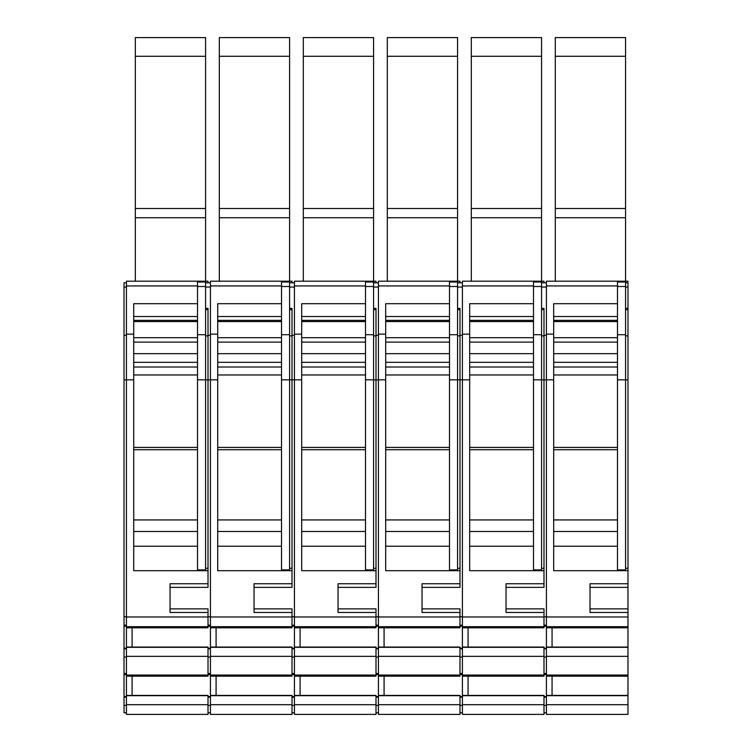 <?xml version="1.0" encoding="UTF-8"?>
<svg xmlns="http://www.w3.org/2000/svg" width="752" height="752" viewBox="0 0 752 752"><rect width="100%" height="100%" fill="white"/><g stroke="black" fill="none" stroke-linecap="round" stroke-linejoin="round"><path stroke-width="1.13" d="M541.562 308.405L543.987 308.405L543.987 583.74L506.03 583.74L506.03 612.495L543.987 612.495L543.987 608.876L506.03 608.876M552.062 647.058L627.976 647.058L627.976 676.18L546.413 676.18L546.413 647.058L552.062 647.058L552.062 627.817M627.976 647.312L546.413 647.312M546.413 656.346L627.976 656.346M546.413 675.052L627.976 675.052M627.976 647.058L627.976 627.817L546.413 627.817L546.413 281.192L625.561 281.192L625.561 282L617.477 282M553.679 337.695L617.477 337.695M627.976 695.421L627.976 714.4L546.413 714.4L546.413 695.421L627.976 695.421L627.976 676.18M617.477 531.467L553.679 531.467M553.679 320.352L617.477 320.352M543.987 612.495L543.987 616.988L462.414 616.988L462.414 285.929L533.488 285.929L533.488 281.192L541.562 281.192L541.562 379.835L553.679 379.835L553.679 570.702L627.976 570.702L627.976 568.286L625.561 568.286M590.019 587.359L627.976 587.359L627.976 583.74L590.019 583.74L590.019 612.495L627.976 612.495L627.976 608.876L590.019 608.876M627.976 608.876L627.976 587.359M627.976 612.495L627.976 627.817M627.976 626.698L546.413 626.698M546.413 695.675L627.976 695.675M552.062 695.421L552.062 676.18M627.976 616.988L546.413 616.988M625.561 282L625.561 334.715L617.477 334.715L617.477 303.686L553.679 303.686L553.679 334.142L546.413 334.142M553.679 379.835L553.679 334.142M555.296 56.287L625.561 56.287L625.561 37.6L555.296 37.6L555.296 208.511L625.561 208.511L625.561 217.742L555.296 217.742L555.296 281.192M617.477 569.894L617.477 379.835L625.561 379.835L625.561 569.894L617.477 569.894M617.477 334.715L617.477 379.835M546.413 704.699L627.976 704.699M555.296 208.511L555.296 217.742M546.413 282.808L541.562 282.808M506.03 587.359L543.987 587.359L543.987 583.74M546.413 616.772L543.987 616.772M546.413 625.166L543.987 625.166M546.413 626.19L543.987 626.19M546.413 648.205L543.987 648.205M546.413 648.797L543.987 648.797M546.413 657.041L543.987 657.041M546.413 673.519L543.987 673.519M546.413 674.544L543.987 674.544M546.413 696.559L543.987 696.559M546.413 697.16L543.987 697.16M546.413 705.395L543.987 705.395M546.413 712.783L543.987 712.783M546.413 695.421L546.413 676.18M546.413 647.058L546.413 627.817M627.976 570.702L627.976 583.74M546.413 285.929L617.477 285.929L617.477 303.686M625.561 56.287L625.561 208.511M625.561 334.715L625.561 379.835L627.976 379.835L627.976 568.286M589.916 714.4L588.835 714.4M625.561 217.742L625.561 281.192L627.976 281.192L627.976 282.808L625.561 282.808M617.477 285.929L617.477 281.192M627.976 282.808L627.976 308.405L625.561 308.405M627.976 308.405L627.976 309.664L625.561 309.664M627.976 309.664L627.976 379.835M543.987 616.988L543.987 627.817L462.414 627.817L462.414 616.988M468.073 647.058L543.987 647.058L543.987 676.18L462.414 676.18L462.414 647.058L468.073 647.058L468.073 627.817M471.297 56.287L541.562 56.287L541.562 37.6L471.297 37.6L471.297 208.511L541.562 208.511L541.562 281.192L543.987 281.192L543.987 282.808M457.573 308.405L459.989 308.405L459.989 583.74L422.032 583.74L422.032 612.495L459.989 612.495L459.989 608.876L422.032 608.876M543.987 647.312L462.414 647.312M462.414 656.346L543.987 656.346M462.414 675.052L543.987 675.052M469.68 337.695L533.488 337.695M533.488 531.467L469.68 531.467M469.68 320.352L533.488 320.352M468.073 695.421L543.987 695.421L543.987 714.4L462.414 714.4L462.414 695.421L468.073 695.421L468.073 676.18M543.987 626.698L462.414 626.698M462.414 695.675L543.987 695.675M459.989 612.495L459.989 616.988L378.425 616.988L378.425 285.929L449.499 285.929L449.499 281.192L457.573 281.192L457.573 379.835L469.68 379.835L469.68 570.702L543.987 570.702M541.562 334.715L533.488 334.715L533.488 303.686L469.68 303.686L469.68 334.142L462.414 334.142M469.68 379.835L469.68 334.142M533.488 569.894L533.488 379.835L541.562 379.835L541.562 569.894L533.488 569.894M533.488 334.715L533.488 379.835M462.414 704.699L543.987 704.699M471.297 208.511L471.297 281.192M541.562 217.742L471.297 217.742M462.414 282.808L457.573 282.808M422.032 587.359L459.989 587.359L459.989 583.74M462.414 616.772L459.989 616.772M462.414 625.166L459.989 625.166M462.414 626.19L459.989 626.19M462.414 648.205L459.989 648.205M462.414 648.797L459.989 648.797M462.414 657.041L459.989 657.041M462.414 673.519L459.989 673.519M462.414 674.544L459.989 674.544M462.414 696.559L459.989 696.559M462.414 697.16L459.989 697.16M462.414 705.395L459.989 705.395M462.414 712.783L459.989 712.783M462.414 695.421L462.414 676.18M462.414 647.058L462.414 627.817M533.488 285.929L533.488 303.686M541.562 56.287L541.562 208.511M541.562 282L533.488 282M505.927 714.4L504.836 714.4M533.488 281.192L462.414 281.192L462.414 285.929M543.987 309.664L541.562 309.664M543.987 568.286L541.562 568.286M459.989 616.988L459.989 627.817L378.425 627.817L378.425 616.988M384.075 647.058L459.989 647.058L459.989 676.18L378.425 676.18L378.425 647.058L384.075 647.058L384.075 627.817M387.308 56.287L457.573 56.287L457.573 37.6L387.308 37.6L387.308 208.511L457.573 208.511L457.573 281.192L459.989 281.192L459.989 282.808M373.575 308.405L376 308.405L376 583.74L338.043 583.74L338.043 612.495L376 612.495L376 608.876L338.043 608.876M459.989 647.312L378.425 647.312M378.425 656.346L459.989 656.346M378.425 675.052L459.989 675.052M385.691 337.695L449.499 337.695M449.499 531.467L385.691 531.467M385.691 320.352L449.499 320.352M384.075 695.421L459.989 695.421L459.989 714.4L378.425 714.4L378.425 695.421L384.075 695.421L384.075 676.18M459.989 626.698L378.425 626.698M378.425 695.675L459.989 695.675M376 612.495L376 616.988L294.427 616.988L294.427 285.929L365.5 285.929L365.5 281.192L373.575 281.192L373.575 379.835L385.691 379.835L385.691 570.702L459.989 570.702M457.573 334.715L449.499 334.715L449.499 303.686L385.691 303.686L385.691 334.142L378.425 334.142M385.691 379.835L385.691 334.142M449.499 569.894L449.499 379.835L457.573 379.835L457.573 569.894L449.499 569.894M449.499 334.715L449.499 379.835M378.425 704.699L459.989 704.699M387.308 208.511L387.308 281.192M457.573 217.742L387.308 217.742M378.425 282.808L373.575 282.808M338.043 587.359L376 587.359L376 583.74M378.425 616.772L376 616.772M378.425 625.166L376 625.166M378.425 626.19L376 626.19M378.425 648.205L376 648.205M378.425 648.797L376 648.797M378.425 657.041L376 657.041M378.425 673.519L376 673.519M378.425 674.544L376 674.544M378.425 696.559L376 696.559M378.425 697.16L376 697.16M378.425 705.395L376 705.395M378.425 712.783L376 712.783M378.425 695.421L378.425 676.18M378.425 647.058L378.425 627.817M449.499 285.929L449.499 303.686M457.573 56.287L457.573 208.511M457.573 282L449.499 282M421.938 714.4L420.847 714.4M449.499 281.192L378.425 281.192L378.425 285.929M459.989 309.664L457.573 309.664M459.989 568.286L457.573 568.286M376 616.988L376 627.817L294.427 627.817L294.427 616.988M300.086 647.058L376 647.058L376 676.18L294.427 676.18L294.427 647.058L300.086 647.058L300.086 627.817M303.31 56.287L373.575 56.287L373.575 37.6L303.31 37.6L303.31 208.511L373.575 208.511L373.575 281.192L376 281.192L376 282.808M289.586 308.405L292.011 308.405L292.011 583.74L254.044 583.74L254.044 612.495L292.011 612.495L292.011 608.876L254.044 608.876M376 647.312L294.427 647.312M294.427 656.346L376 656.346M294.427 675.052L376 675.052M301.702 337.695L365.5 337.695M365.5 531.467L301.702 531.467M301.702 320.352L365.5 320.352M300.086 695.421L376 695.421L376 714.4L294.427 714.4L294.427 695.421L300.086 695.421L300.086 676.18M376 626.698L294.427 626.698M294.427 695.675L376 695.675M292.011 612.495L292.011 616.988L210.438 616.988L210.438 285.929L281.511 285.929L281.511 281.192L289.586 281.192L289.586 379.835L301.702 379.835L301.702 570.702L376 570.702M373.575 334.715L365.5 334.715L365.5 303.686L301.702 303.686L301.702 334.142L294.427 334.142M301.702 379.835L301.702 334.142M365.5 569.894L365.5 379.835L373.575 379.835L373.575 569.894L365.5 569.894M365.5 334.715L365.5 379.835M294.427 704.699L376 704.699M303.31 208.511L303.31 281.192M373.575 217.742L303.31 217.742M294.427 282.808L289.586 282.808M254.044 587.359L292.011 587.359L292.011 583.74M294.427 616.772L292.011 616.772M294.427 625.166L292.011 625.166M294.427 626.19L292.011 626.19M294.427 648.205L292.011 648.205M294.427 648.797L292.011 648.797M294.427 657.041L292.011 657.041M294.427 673.519L292.011 673.519M294.427 674.544L292.011 674.544M294.427 696.559L292.011 696.559M294.427 697.16L292.011 697.16M294.427 705.395L292.011 705.395M294.427 712.783L292.011 712.783M294.427 695.421L294.427 676.18M294.427 647.058L294.427 627.817M365.5 285.929L365.5 303.686M373.575 56.287L373.575 208.511M373.575 282L365.5 282M337.939 714.4L336.849 714.4M365.5 281.192L294.427 281.192L294.427 285.929M376 309.664L373.575 309.664M376 568.286L373.575 568.286M292.011 616.988L292.011 627.817L210.438 627.817L210.438 616.988M216.087 647.058L292.011 647.058L292.011 676.18L210.438 676.18L210.438 647.058L216.087 647.058L216.087 627.817M219.321 56.287L289.586 56.287L289.586 37.6L219.321 37.6L219.321 208.511L289.586 208.511L289.586 281.192L292.011 281.192L292.011 282.808M205.587 308.405L208.013 308.405L208.013 583.74L170.055 583.74L170.055 612.495L208.013 612.495L208.013 608.876L170.055 608.876M292.011 647.312L210.438 647.312M210.438 656.346L292.011 656.346M210.438 675.052L292.011 675.052M217.704 337.695L281.511 337.695M281.511 531.467L217.704 531.467M217.704 320.352L281.511 320.352M216.087 695.421L292.011 695.421L292.011 714.4L210.438 714.4L210.438 695.421L216.087 695.421L216.087 676.18M292.011 626.698L210.438 626.698M210.438 695.675L292.011 695.675M208.013 612.495L208.013 616.988L126.439 616.988L126.439 285.929L197.513 285.929L197.513 281.192L205.587 281.192L205.587 379.835L217.704 379.835L217.704 570.702L292.011 570.702M289.586 334.715L281.511 334.715L281.511 303.686L217.704 303.686L217.704 334.142L210.438 334.142M217.704 379.835L217.704 334.142M281.511 569.894L281.511 379.835L289.586 379.835L289.586 569.894L281.511 569.894M281.511 334.715L281.511 379.835M210.438 704.699L292.011 704.699M219.321 208.511L219.321 281.192M289.586 217.742L219.321 217.742M210.438 282.808L205.587 282.808M170.055 587.359L208.013 587.359L208.013 583.74M210.438 616.772L208.013 616.772M210.438 625.166L208.013 625.166M210.438 626.19L208.013 626.19M210.438 648.205L208.013 648.205M210.438 648.797L208.013 648.797M210.438 657.041L208.013 657.041M210.438 673.519L208.013 673.519M210.438 674.544L208.013 674.544M210.438 696.559L208.013 696.559M210.438 697.16L208.013 697.16M210.438 705.395L208.013 705.395M210.438 712.783L208.013 712.783M210.438 695.421L210.438 676.18M210.438 647.058L210.438 627.817M281.511 285.929L281.511 303.686M289.586 56.287L289.586 208.511M289.586 282L281.511 282M253.95 714.4L252.86 714.4M281.511 281.192L210.438 281.192L210.438 285.929M292.011 309.664L289.586 309.664M292.011 568.286L289.586 568.286M208.013 616.988L208.013 627.817L126.439 627.817L126.439 616.988M132.098 647.058L208.013 647.058L208.013 676.18L126.439 676.18L126.439 647.058L132.098 647.058L132.098 627.817M135.332 56.287L205.587 56.287L205.587 37.6L135.332 37.6L135.332 208.511L205.587 208.511L205.587 281.192L208.013 281.192L208.013 282.808M208.013 647.312L126.439 647.312M126.439 656.346L208.013 656.346M126.439 675.052L208.013 675.052M133.715 337.695L197.513 337.695M197.513 531.467L133.715 531.467M133.715 320.352L197.513 320.352M132.098 695.421L208.013 695.421L208.013 714.4L126.439 714.4L126.439 695.421L132.098 695.421L132.098 676.18M208.013 626.698L126.439 626.698M126.439 695.675L208.013 695.675M126.439 282.808L124.024 282.808L124.024 712.783L126.439 712.783M124.024 379.835L133.715 379.835L133.715 570.702L208.013 570.702M205.587 334.715L197.513 334.715L197.513 303.686L133.715 303.686L133.715 334.142L126.439 334.142M133.715 379.835L133.715 334.142M197.513 569.894L197.513 379.835L205.587 379.835L205.587 569.894L197.513 569.894M197.513 334.715L197.513 379.835M126.439 704.699L208.013 704.699M135.332 208.511L135.332 281.192M205.587 217.742L135.332 217.742M126.439 616.772L124.024 616.772M126.439 625.166L124.024 625.166M126.439 626.19L124.024 626.19M126.439 648.205L124.024 648.205M126.439 648.797L124.024 648.797M126.439 657.041L124.024 657.041M126.439 673.519L124.024 673.519M126.439 674.544L124.024 674.544M126.439 696.559L124.024 696.559M126.439 697.16L124.024 697.16M126.439 705.395L124.024 705.395M126.439 695.421L126.439 676.18M126.439 647.058L126.439 627.817M197.513 285.929L197.513 303.686M205.587 56.287L205.587 208.511M205.587 282L197.513 282M169.952 714.4L168.862 714.4M197.513 281.192L126.439 281.192L126.439 285.929M208.013 309.664L205.587 309.664M208.013 568.286L205.587 568.286M553.679 342.113L617.477 342.113M617.477 353.666L553.679 353.666M617.477 362.323L553.679 362.323M553.679 367.014L617.477 367.014M617.477 546.206L553.679 546.206M553.679 321.565L617.477 321.565M553.679 519.933L617.477 519.933M617.477 449.734L553.679 449.734M553.679 447.421L617.477 447.421M617.477 374.966L553.679 374.966M553.679 316.526L617.477 316.526M546.413 287.067L541.562 287.067M546.413 335.289L543.987 335.289M617.477 286.503L625.561 286.503M627.976 287.067L625.561 287.067M627.976 335.862L625.561 335.862M469.68 342.113L533.488 342.113M533.488 353.666L469.68 353.666M533.488 362.323L469.68 362.323M469.68 367.014L533.488 367.014M533.488 546.206L469.68 546.206M469.68 321.565L533.488 321.565M469.68 519.933L533.488 519.933M533.488 449.734L469.68 449.734M469.68 447.421L533.488 447.421M533.488 374.966L469.68 374.966M469.68 316.526L533.488 316.526M462.414 287.067L457.573 287.067M462.414 335.289L459.989 335.289M533.488 286.503L541.562 286.503M543.987 335.862L541.562 335.862M385.691 342.113L449.499 342.113M449.499 353.666L385.691 353.666M449.499 362.323L385.691 362.323M385.691 367.014L449.499 367.014M449.499 546.206L385.691 546.206M385.691 321.565L449.499 321.565M385.691 519.933L449.499 519.933M449.499 449.734L385.691 449.734M385.691 447.421L449.499 447.421M449.499 374.966L385.691 374.966M385.691 316.526L449.499 316.526M378.425 287.067L373.575 287.067M378.425 335.289L376 335.289M449.499 286.503L457.573 286.503M459.989 335.862L457.573 335.862M301.702 342.113L365.5 342.113M365.5 353.666L301.702 353.666M365.5 362.323L301.702 362.323M301.702 367.014L365.5 367.014M365.5 546.206L301.702 546.206M301.702 321.565L365.5 321.565M301.702 519.933L365.5 519.933M365.5 449.734L301.702 449.734M301.702 447.421L365.5 447.421M365.5 374.966L301.702 374.966M301.702 316.526L365.5 316.526M294.427 287.067L289.586 287.067M294.427 335.289L292.011 335.289M365.5 286.503L373.575 286.503M376 335.862L373.575 335.862M217.704 342.113L281.511 342.113M281.511 353.666L217.704 353.666M281.511 362.323L217.704 362.323M217.704 367.014L281.511 367.014M281.511 546.206L217.704 546.206M217.704 321.565L281.511 321.565M217.704 519.933L281.511 519.933M281.511 449.734L217.704 449.734M217.704 447.421L281.511 447.421M281.511 374.966L217.704 374.966M217.704 316.526L281.511 316.526M210.438 287.067L205.587 287.067M210.438 335.289L208.013 335.289M281.511 286.503L289.586 286.503M292.011 335.862L289.586 335.862M133.715 342.113L197.513 342.113M197.513 353.666L133.715 353.666M197.513 362.323L133.715 362.323M133.715 367.014L197.513 367.014M197.513 546.206L133.715 546.206M133.715 321.565L197.513 321.565M133.715 519.933L197.513 519.933M197.513 449.734L133.715 449.734M133.715 447.421L197.513 447.421M197.513 374.966L133.715 374.966M133.715 316.526L197.513 316.526M126.439 287.067L124.024 287.067M126.439 335.289L124.024 335.289M197.513 286.503L205.587 286.503M208.013 335.862L205.587 335.862"/></g></svg>
